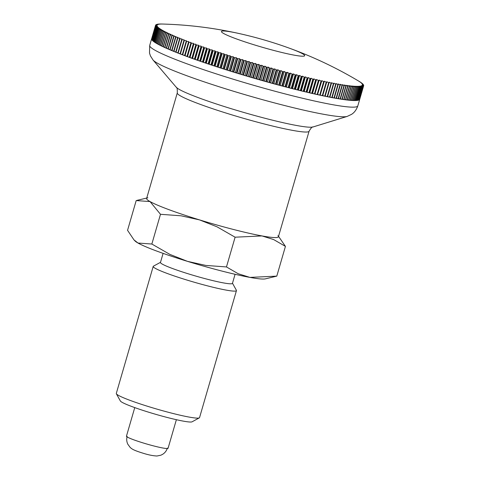 <?xml version="1.0" encoding="UTF-8"?>
<svg xmlns="http://www.w3.org/2000/svg" width="480" height="480" viewBox="0 0 480 480"><rect width="100%" height="100%" fill="white"/><g stroke="black" fill="none" stroke-linecap="round" stroke-linejoin="round"><path stroke-width="0.72" d="M160.506 262.32L153.45 266.16A43.344 3.726 16.2 0 0 153.204 266.424A43.344 3.726 16.2 0 0 190.176 281.028A43.344 3.726 16.2 0 0 235.638 291.048A43.344 3.726 16.2 0 0 236.448 290.61A43.344 3.726 16.2 0 0 236.382 290.256L232.482 283.23M163.104 253.368L160.464 262.452A37.476 3.222 16.2 0 0 192.438 275.082A37.476 3.222 16.2 0 0 231.744 283.74A37.476 3.222 16.2 0 0 232.446 283.362L235.08 274.284M153.204 266.424L116.304 393.426A43.344 3.726 16.2 0 0 116.37 393.78A43.344 3.726 16.2 0 0 155.07 408.564A43.344 3.726 16.2 0 0 198.738 418.05A43.344 3.726 16.2 0 0 199.302 417.876A43.344 3.726 16.2 0 0 199.548 417.612L236.448 290.61M116.37 393.78L120.366 400.98A37.476 3.222 16.2 0 0 153.828 413.76A37.476 3.222 16.2 0 0 191.586 421.962A37.476 3.222 16.2 0 0 192.072 421.812L199.302 417.876M133.956 239.862L135.066 240.996A68.622 5.898 16.2 0 0 137.994 243.036L133.956 239.862L127.554 230.316L136.194 200.574L150.042 201.57L160.488 214.296L181.11 215.802L199.5 219.882A68.622 5.898 16.2 0 0 261.972 235.926A68.622 5.898 16.2 0 0 277.14 237.456A68.622 5.898 16.2 0 0 277.926 235.704M147.894 197.778A68.622 5.898 16.2 0 0 147.6 197.838A68.622 5.898 16.2 0 0 150.042 201.57A68.622 5.898 16.2 0 0 199.5 219.882L217.056 226.836L235.11 237.198L261.972 235.926L273.678 239.58L285.432 246.384L278.538 236.34M276.792 276.126L249.924 277.398A68.622 5.898 16.2 0 0 265.092 278.922A68.622 5.898 16.2 0 0 265.386 278.862L276.792 276.126L285.432 246.384M303.882 56.136A43.332 3.72 -163.8 0 1 258.426 46.122A43.332 3.72 -163.8 0 1 221.46 31.518A43.332 3.72 -163.8 0 1 222.264 31.08A43.332 3.72 -163.8 0 1 238.95 33.498A43.344 3.726 -163.8 0 0 238.938 33.492A404.526 404.526 0 0 0 161.49 24.012A108.354 9.306 16.2 0 0 161.4 24.012A397.398 184.908 103.6 0 1 162.378 24.042A397.398 350.1 115.4 0 0 160.524 24A108.354 9.306 16.2 0 0 160.368 24A397.398 195.816 103.4 0 1 161.4 24.042A397.398 344.118 114.8 0 0 159.57 24.018A108.354 9.306 16.2 0 0 159.432 24.024A397.398 206.526 103.2 0 1 160.518 24.078A397.398 337.794 114.2 0 0 158.718 24.066A108.354 9.306 16.2 0 0 158.592 24.078A397.398 217.038 103 0 1 159.732 24.144A397.398 331.146 113.7 0 0 157.962 24.144A108.354 9.306 16.2 0 0 157.854 24.156A397.398 227.334 102.8 0 1 159.048 24.24A397.398 324.162 113.2 0 0 157.308 24.252A108.354 9.306 16.2 0 0 157.218 24.276A397.398 237.402 102.5 0 1 158.46 24.366A397.398 316.86 112.7 0 0 156.756 24.396A108.354 9.306 16.2 0 0 156.678 24.42A397.398 247.236 102.3 0 1 157.968 24.522A397.398 309.246 112.3 0 0 156.306 24.564A108.354 9.306 16.2 0 0 156.246 24.594A397.398 256.83 102 0 1 157.584 24.708A397.398 301.332 112 0 0 155.958 24.768A108.354 9.306 16.2 0 0 155.91 24.804A397.398 266.166 101.7 0 1 157.296 24.924A397.398 293.112 111.6 0 0 155.712 25.002A108.354 9.306 16.2 0 0 155.682 25.038A397.398 275.244 101.5 0 1 157.11 25.17A397.398 284.61 111.3 0 0 155.568 25.26A108.354 9.306 16.2 0 0 155.556 25.296A108.354 9.306 16.2 0 0 155.556 25.308A397.398 284.046 101.1 0 1 157.026 25.446A397.398 275.82 111 0 0 155.526 25.554A108.354 9.306 16.2 0 0 155.526 25.602A397.398 292.572 100.8 0 1 157.044 25.752A397.398 266.766 110.7 0 0 155.586 25.878A108.354 9.306 16.2 0 0 155.604 25.932A397.398 300.804 100.5 0 1 157.164 26.088A397.398 257.442 110.4 0 0 155.748 26.226A108.354 9.306 16.2 0 0 155.784 26.286A397.398 308.742 100.1 0 1 157.386 26.448A397.398 247.866 110.1 0 0 156.018 26.61A108.354 9.306 16.2 0 0 156.066 26.67A397.398 316.374 99.7 0 1 157.704 26.844A397.398 238.05 109.9 0 0 156.384 27.018A108.354 9.306 16.2 0 0 156.45 27.084A397.398 323.7 99.2 0 1 158.13 27.264A397.398 227.994 109.7 0 0 156.858 27.456A108.354 9.306 16.2 0 0 156.936 27.522A397.398 330.702 98.8 0 1 158.652 27.708A397.398 217.71 109.4 0 0 157.428 27.918A108.354 9.306 16.2 0 0 157.524 27.996A397.398 337.374 98.2 0 1 159.27 28.182A397.398 207.216 109.2 0 0 158.1 28.41A108.354 9.306 16.2 0 0 158.214 28.488A397.398 343.716 97.7 0 1 159.99 28.68A397.398 196.518 109 0 0 158.874 28.926A108.354 9.306 16.2 0 0 159 29.01A397.398 349.722 97 0 1 160.812 29.208A397.398 185.622 108.8 0 0 159.744 29.472A108.354 9.306 16.2 0 0 159.888 29.562A397.398 355.38 96.3 0 1 161.73 29.76A397.398 174.546 108.6 0 0 160.716 30.042A108.354 9.306 16.2 0 0 160.878 30.138A397.398 360.684 95.5 0 1 162.744 30.342A397.398 163.296 108.4 0 0 161.784 30.642A108.354 9.306 16.2 0 0 161.958 30.738A397.398 365.64 94.5 0 1 163.854 30.942A397.398 151.89 108.2 0 0 162.948 31.26A108.354 9.306 16.2 0 0 163.14 31.362A397.398 370.23 93.4 0 1 165.054 31.566A397.398 140.328 108.1 0 0 164.208 31.902A108.354 9.306 16.2 0 0 164.418 32.004A397.398 374.454 92.2 0 1 166.356 32.214A397.398 128.628 107.9 0 0 165.564 32.574A108.354 9.306 16.2 0 0 165.786 32.676A397.398 378.306 90.7 0 1 167.742 32.886A397.398 116.808 107.7 0 0 167.01 33.264A108.354 9.306 16.2 0 0 167.244 33.372A397.398 381.792 88.8 0 1 169.224 33.582A397.398 104.862 107.6 0 0 168.552 33.972A108.354 9.306 16.2 0 0 168.798 34.086A397.398 384.894 86.6 0 1 170.79 34.296A397.398 92.82 107.4 0 0 170.178 34.704A108.354 9.306 16.2 0 0 170.442 34.824A397.398 387.624 83.8 0 1 172.452 35.028A397.398 80.688 107.2 0 0 171.894 35.46A108.354 9.306 16.2 0 0 172.17 35.58A397.398 389.964 80.1 0 1 174.192 35.784A397.398 68.472 107.1 0 0 173.7 36.234A108.354 9.306 16.2 0 0 173.988 36.36A397.398 391.926 75.3 0 1 176.022 36.558A397.398 56.184 106.9 0 0 175.584 37.026A108.354 9.306 16.2 0 0 175.89 37.152A397.398 393.492 68.6 0 1 177.93 37.35A397.398 43.848 106.7 0 0 177.558 37.836A108.354 9.306 16.2 0 0 177.876 37.968A397.398 394.68 59.1 0 1 179.922 38.16A397.398 31.464 106.6 0 0 179.61 38.664A108.354 9.306 16.2 0 0 179.94 38.796A397.398 395.472 45.5 0 1 181.992 38.988A397.398 19.056 106.4 0 0 181.74 39.51A108.354 9.306 16.2 0 0 182.082 39.648A397.398 395.874 27.2 0 1 184.14 39.834A397.398 6.624 106.3 0 0 183.948 40.374A108.354 9.306 16.2 0 0 184.302 40.506A397.398 395.886 6.5 0 1 186.36 40.692A397.398 5.814 106.1 0 1 186.228 41.25A108.354 9.306 16.2 0 0 186.594 41.388A397.398 395.508 -12 0 1 188.652 41.562A397.398 18.246 106 0 1 188.586 42.138A108.354 9.306 16.2 0 0 188.958 42.276A397.398 394.74 -25.9 0 1 191.016 42.45A397.398 30.66 105.8 0 1 191.01 43.038A108.354 9.306 16.2 0 0 191.394 43.182A397.398 393.582 -35.7 0 1 193.452 43.344A397.398 43.044 105.7 0 1 193.5 43.956A108.354 9.306 16.2 0 0 193.902 44.1A397.398 392.04 -42.5 0 1 195.948 44.256A397.398 55.386 105.5 0 1 196.062 44.886A108.354 9.306 16.2 0 0 196.47 45.03A397.398 390.102 -47.5 0 1 198.51 45.18A397.398 67.674 105.3 0 1 198.684 45.822A108.354 9.306 16.2 0 0 199.098 45.966A397.398 387.786 -51.2 0 1 201.126 46.11A397.398 79.896 105.2 0 1 201.36 46.77A108.354 9.306 16.2 0 0 201.786 46.914A397.398 385.086 -54 0 1 203.808 47.046A397.398 92.034 105 0 1 204.102 47.724A108.354 9.306 16.2 0 0 204.534 47.874A397.398 382.002 -56.3 0 1 206.538 47.994A397.398 104.088 104.9 0 1 206.892 48.684A108.354 9.306 16.2 0 0 207.336 48.84A397.398 378.546 -58.1 0 1 209.322 48.948A397.398 116.034 104.7 0 1 209.736 49.656A108.354 9.306 16.2 0 0 210.192 49.806A397.398 374.712 -59.7 0 1 212.16 49.908A397.398 127.866 104.5 0 1 212.634 50.634A108.354 9.306 16.2 0 0 213.09 50.784A397.398 370.512 -61 0 1 215.04 50.874A397.398 139.572 104.3 0 1 215.574 51.612A108.354 9.306 16.2 0 0 216.036 51.768A397.398 365.946 -62.1 0 1 217.968 51.846A397.398 151.14 104.2 0 1 218.556 52.596A108.354 9.306 16.2 0 0 219.03 52.752A397.398 361.02 -63 0 1 220.938 52.818A397.398 162.564 104 0 1 221.58 53.586A108.354 9.306 16.2 0 0 222.06 53.742A397.398 355.734 -63.8 0 1 223.944 53.79A397.398 173.82 103.8 0 1 224.646 54.576A108.354 9.306 16.2 0 0 225.126 54.726A397.398 350.1 -64.6 0 1 226.986 54.768A397.398 184.908 103.6 0 1 227.742 55.566A108.354 9.306 16.2 0 0 228.228 55.716A397.398 344.118 -65.2 0 1 230.058 55.746A397.398 195.816 103.4 0 1 230.868 56.556A108.354 9.306 16.2 0 0 231.36 56.706A397.398 337.794 -65.8 0 1 233.16 56.724A397.398 206.526 103.2 0 1 234.024 57.546A108.354 9.306 16.2 0 0 234.522 57.696A397.398 331.146 -66.3 0 1 236.292 57.696A397.398 217.038 103 0 1 237.21 58.53A108.354 9.306 16.2 0 0 237.708 58.686A397.398 324.162 -66.8 0 1 239.442 58.668A397.398 227.334 102.8 0 1 240.414 59.514A108.354 9.306 16.2 0 0 240.918 59.67A397.398 316.86 -67.3 0 1 242.616 59.64A397.398 237.402 102.5 0 1 243.636 60.492A108.354 9.306 16.2 0 0 244.14 60.648A397.398 309.246 -67.7 0 1 245.802 60.606A397.398 247.236 102.3 0 1 246.87 61.47A108.354 9.306 16.2 0 0 247.38 61.62A397.398 301.332 -68 0 1 249.006 61.566A397.398 256.83 102 0 1 250.122 62.442A108.354 9.306 16.2 0 0 250.632 62.592A397.398 293.112 -68.4 0 1 252.222 62.514A397.398 266.166 101.7 0 1 253.386 63.402A108.354 9.306 16.2 0 0 253.896 63.552A397.398 284.61 -68.7 0 1 255.444 63.462A397.398 275.244 101.5 0 1 256.65 64.356A108.354 9.306 16.2 0 0 257.166 64.506A397.398 275.82 -69 0 1 258.666 64.398A397.398 284.046 101.1 0 1 259.92 65.304A108.354 9.306 16.2 0 0 260.43 65.448A397.398 266.766 -69.3 0 1 261.894 65.328A397.398 292.572 100.8 0 1 263.19 66.24A108.354 9.306 16.2 0 0 263.7 66.384A397.398 257.442 -69.6 0 1 265.116 66.246A397.398 300.804 100.5 0 1 266.454 67.164A108.354 9.306 16.2 0 0 266.964 67.308A397.398 247.866 -69.9 0 1 268.338 67.152A397.398 308.742 100.1 0 1 269.712 68.082A108.354 9.306 16.2 0 0 270.222 68.22A397.398 238.05 -70.1 0 1 271.548 68.046A397.398 316.374 99.7 0 1 272.964 68.982A108.354 9.306 16.2 0 0 273.474 69.12A397.398 227.994 -70.3 0 1 274.746 68.928A397.398 323.7 99.2 0 1 276.198 69.87A108.354 9.306 16.2 0 0 276.702 70.008A397.398 217.71 -70.6 0 1 277.926 69.798A397.398 330.702 98.8 0 1 279.42 70.746A108.354 9.306 16.2 0 0 279.924 70.884A397.398 207.216 -70.8 0 1 281.094 70.656A397.398 337.374 98.2 0 1 282.618 71.604A108.354 9.306 16.2 0 0 283.116 71.736A397.398 196.518 -71 0 1 284.238 71.49A397.398 343.716 97.7 0 1 285.798 72.45A108.354 9.306 16.2 0 0 286.29 72.582A397.398 185.622 -71.2 0 1 287.358 72.318A397.398 349.722 97 0 1 288.948 73.278A108.354 9.306 16.2 0 0 289.44 73.404A397.398 174.546 -71.4 0 1 290.454 73.122A397.398 355.38 96.3 0 1 292.068 74.088A108.354 9.306 16.2 0 0 292.554 74.208A397.398 163.296 -71.6 0 1 293.514 73.908A397.398 360.684 95.5 0 1 295.158 74.874A108.354 9.306 16.2 0 0 295.638 75A397.398 151.89 -71.8 0 1 296.544 74.682A397.398 365.64 94.5 0 1 298.212 75.648A108.354 9.306 16.2 0 0 298.692 75.768A397.398 140.328 -71.9 0 1 299.538 75.432A397.398 370.23 93.4 0 1 301.23 76.398A108.354 9.306 16.2 0 0 301.698 76.518A397.398 128.628 -72.1 0 1 302.49 76.158A397.398 374.454 92.2 0 1 304.206 77.13A108.354 9.306 16.2 0 0 304.668 77.244A397.398 116.808 -72.3 0 1 305.4 76.872A397.398 378.306 90.7 0 1 307.14 77.844A108.354 9.306 16.2 0 0 307.596 77.952A397.398 104.862 -72.4 0 1 308.268 77.562A397.398 381.792 88.8 0 1 310.026 78.534A108.354 9.306 16.2 0 0 310.47 78.636A397.398 92.82 -72.6 0 1 311.088 78.228A397.398 384.894 86.6 0 1 312.858 79.194A108.354 9.306 16.2 0 0 313.302 79.296A397.398 80.688 -72.8 0 1 313.854 78.87A397.398 387.624 83.8 0 1 315.642 79.836A108.354 9.306 16.2 0 0 316.074 79.938A397.398 68.472 -72.9 0 1 316.572 79.488A397.398 389.964 80.1 0 1 318.372 80.46A108.354 9.306 16.2 0 0 318.792 80.55A397.398 56.184 -73.1 0 1 319.23 80.082A397.398 391.926 75.3 0 1 321.042 81.048A108.354 9.306 16.2 0 0 321.456 81.144A397.398 43.848 -73.3 0 1 321.828 80.658A397.398 393.492 68.6 0 1 323.652 81.618A108.354 9.306 16.2 0 0 324.054 81.708A397.398 31.464 -73.4 0 1 324.366 81.204A397.398 394.68 59.1 0 1 326.196 82.164A108.354 9.306 16.2 0 0 326.586 82.242A397.398 19.056 -73.6 0 1 326.844 81.72A397.398 395.472 45.5 0 1 328.674 82.68A108.354 9.306 16.2 0 0 329.058 82.758A397.398 6.624 -73.7 0 1 329.25 82.218A397.398 395.874 27.2 0 1 331.086 83.166A108.354 9.306 16.2 0 0 331.458 83.244A397.398 5.814 -73.9 0 0 331.59 82.686A397.398 395.886 6.5 0 1 333.426 83.628A108.354 9.306 16.2 0 0 333.786 83.7A397.398 18.246 -74 0 0 333.858 83.124A397.398 395.508 -12 0 1 335.694 84.066A108.354 9.306 16.2 0 0 336.048 84.132A397.398 30.66 -74.2 0 0 336.054 83.538A397.398 394.74 -25.9 0 1 337.89 84.468A108.354 9.306 16.2 0 0 338.226 84.534A397.398 43.044 -74.3 0 0 338.172 83.922A397.398 393.582 -35.7 0 1 340.008 84.846A108.354 9.306 16.2 0 0 340.332 84.906A397.398 55.386 -74.5 0 0 340.218 84.276A397.398 392.04 -42.5 0 1 342.042 85.2A108.354 9.306 16.2 0 0 342.354 85.248A397.398 67.674 -74.7 0 0 342.18 84.606A397.398 390.102 -47.5 0 1 343.998 85.518A108.354 9.306 16.2 0 0 344.298 85.566A397.398 79.896 -74.8 0 0 344.064 84.906A397.398 387.786 -51.2 0 1 345.87 85.806A108.354 9.306 16.2 0 0 346.158 85.848A397.398 92.034 -75 0 0 345.864 85.176A397.398 385.086 -54 0 1 347.658 86.07A108.354 9.306 16.2 0 0 347.928 86.106A397.398 104.088 -75.1 0 0 347.574 85.416A397.398 382.002 -56.3 0 1 349.356 86.298A108.354 9.306 16.2 0 0 349.614 86.328A397.398 116.034 -75.3 0 0 349.2 85.62A397.398 378.546 -58.1 0 1 350.97 86.496A108.354 9.306 16.2 0 0 351.216 86.526A397.398 127.866 -75.5 0 0 350.742 85.8A397.398 374.712 -59.7 0 1 352.488 86.664A108.354 9.306 16.2 0 0 352.722 86.688A397.398 139.572 -75.7 0 0 352.188 85.95A397.398 370.512 -61 0 1 353.922 86.802A108.354 9.306 16.2 0 0 354.138 86.826A397.398 151.14 -75.8 0 0 353.55 86.07A397.398 365.946 -62.1 0 1 355.26 86.91A108.354 9.306 16.2 0 0 355.458 86.928A397.398 162.564 -76 0 0 354.816 86.16A397.398 361.02 -63 0 1 356.502 86.988A108.354 9.306 16.2 0 0 356.688 87A397.398 173.82 -76.2 0 0 355.986 86.214A397.398 355.734 -63.8 0 1 357.648 87.036A108.354 9.306 16.2 0 0 357.816 87.036A397.398 184.908 -76.4 0 0 357.06 86.244A397.398 350.1 -64.6 0 1 358.698 87.048A108.354 9.306 16.2 0 0 358.854 87.048A397.398 195.816 -76.6 0 0 358.044 86.238A397.398 344.118 -65.2 0 1 359.646 87.03A108.354 9.306 16.2 0 0 359.79 87.024A397.398 206.526 -76.8 0 0 358.926 86.208A397.398 337.794 -65.8 0 1 360.504 86.982A108.354 9.306 16.2 0 0 360.624 86.97A397.398 217.038 -77 0 0 359.712 86.142A397.398 331.146 -66.3 0 1 361.254 86.904A108.354 9.306 16.2 0 0 361.362 86.886A397.398 227.334 -77.2 0 0 360.396 86.046A397.398 324.162 -66.8 0 1 361.908 86.796A108.354 9.306 16.2 0 0 362.004 86.772A397.398 237.402 -77.5 0 0 360.984 85.92A397.398 316.86 -67.3 0 1 362.46 86.652A108.354 9.306 16.2 0 0 362.538 86.628A397.398 247.236 -77.7 0 0 361.47 85.764A397.398 309.246 -67.7 0 1 362.91 86.484A108.354 9.306 16.2 0 0 362.976 86.454A397.398 256.83 -78 0 0 361.86 85.578A397.398 301.332 -68 0 1 363.264 86.28A108.354 9.306 16.2 0 0 363.306 86.244A397.398 266.166 -78.3 0 0 362.142 85.362A397.398 293.112 -68.4 0 1 363.51 86.046A108.354 9.306 16.2 0 0 363.54 86.01A397.398 275.244 -78.5 0 0 362.328 85.11A397.398 284.61 -68.7 0 1 363.654 85.782A108.354 9.306 16.2 0 0 363.66 85.752A108.354 9.306 16.2 0 0 363.666 85.74A397.398 284.046 -78.9 0 0 362.412 84.834A397.398 275.82 -69 0 1 363.696 85.494A108.354 9.306 16.2 0 0 363.69 85.446A397.398 292.572 -79.2 0 0 362.394 84.534A397.398 266.766 -69.3 0 1 363.636 85.17A108.354 9.306 16.2 0 0 363.612 85.116A397.398 300.804 -79.5 0 0 362.274 84.198A397.398 257.442 -69.6 0 1 363.468 84.822A108.354 9.306 16.2 0 0 363.432 84.762A397.398 308.742 -79.9 0 0 362.058 83.832A397.398 247.866 -69.9 0 1 363.204 84.438A108.354 9.306 16.2 0 0 363.15 84.378A397.398 316.374 -80.3 0 0 361.734 83.442A397.398 238.05 -70.1 0 1 362.832 84.03A108.354 9.306 16.2 0 0 362.766 83.964A397.398 323.7 -80.8 0 0 361.314 83.022A397.398 227.994 -70.3 0 1 362.364 83.592A108.354 9.306 16.2 0 0 362.28 83.52A397.398 330.702 -81.2 0 0 360.792 82.578A397.398 217.71 -70.6 0 1 361.794 83.13A108.354 9.306 16.2 0 0 361.692 83.052A397.398 337.374 -81.8 0 0 360.168 82.104A397.398 207.216 -70.8 0 1 361.122 82.638A108.354 9.306 16.2 0 0 361.008 82.56A397.398 343.716 -82.3 0 0 359.448 81.6A397.398 196.518 -71 0 1 360.348 82.122A108.354 9.306 16.2 0 0 360.216 82.038A397.398 349.722 -83 0 0 358.632 81.078A397.398 185.622 -71.2 0 1 359.478 81.576A108.354 9.306 16.2 0 0 359.34 81.492A108.354 9.306 16.2 0 0 359.328 81.486A404.526 404.526 0 0 0 288.87 48A43.332 3.72 -163.8 0 1 304.686 55.698A43.332 3.72 -163.8 0 1 303.882 56.136M187.452 261.348A68.622 5.898 16.2 0 0 249.924 277.398L238.224 273.744L226.47 266.94L205.842 265.428L187.452 261.348L169.896 254.394L151.848 244.032L137.994 243.036A68.622 5.898 16.2 0 0 187.452 261.348M226.47 266.94L235.11 237.198M151.848 244.032L160.488 214.296M361.908 86.796L357.984 100.296A108.354 9.306 -163.8 0 1 357.726 100.344A108.354 9.306 -163.8 0 1 357.444 100.392L361.362 86.886M361.254 86.904L357.33 100.404A108.354 9.306 -163.8 0 1 356.706 100.476L360.624 86.97M360.504 86.982L356.58 100.488A108.354 9.306 -163.8 0 1 355.866 100.53L359.79 87.024M359.646 87.03L355.728 100.536A108.354 9.306 -163.8 0 1 354.93 100.548L358.854 87.048M358.698 87.048L354.774 100.548A108.354 9.306 -163.8 0 1 353.892 100.542L357.816 87.036M357.648 87.036L353.724 100.536A108.354 9.306 -163.8 0 1 352.764 100.5L356.688 87M356.502 86.988L352.578 100.488A108.354 9.306 -163.8 0 1 351.534 100.428L355.458 86.928M355.26 86.91L351.336 100.416A108.354 9.306 -163.8 0 1 350.214 100.326L354.138 86.826M353.922 86.802L349.998 100.308A108.354 9.306 -163.8 0 1 348.798 100.194L352.722 86.688M352.488 86.664L348.57 100.17A108.354 9.306 -163.8 0 1 347.292 100.026L351.216 86.526M350.97 86.496L347.046 100.002A108.354 9.306 -163.8 0 1 345.696 99.834L349.614 86.328M349.356 86.298L345.438 99.798A108.354 9.306 -163.8 0 1 344.01 99.606L347.928 86.106M347.658 86.07L343.734 99.57A108.354 9.306 -163.8 0 1 342.234 99.354L346.158 85.848M345.87 85.806L341.946 99.312A108.354 9.306 -163.8 0 1 340.374 99.066L344.298 85.566M343.998 85.518L340.074 99.018A108.354 9.306 -163.8 0 1 338.43 98.754L342.354 85.248M342.042 85.2L338.118 98.7A108.354 9.306 -163.8 0 1 336.408 98.406L340.332 84.906M340.008 84.846L336.084 98.352A108.354 9.306 -163.8 0 1 334.302 98.034L338.226 84.534M337.89 84.468L333.966 97.974A108.354 9.306 -163.8 0 1 332.124 97.632L336.048 84.132M335.694 84.066L331.776 97.566A108.354 9.306 -163.8 0 1 329.868 97.2L333.786 83.7M333.426 83.628L329.508 97.134A108.354 9.306 -163.8 0 1 327.534 96.744L331.458 83.244M331.086 83.166L327.162 96.672A108.354 9.306 -163.8 0 1 325.134 96.258L329.058 82.758M328.674 82.68L324.75 96.18A108.354 9.306 -163.8 0 1 322.668 95.748L326.586 82.242M326.196 82.164L322.272 95.664A108.354 9.306 -163.8 0 1 320.13 95.208L324.054 81.708M323.652 81.618L319.728 95.124A108.354 9.306 -163.8 0 1 317.532 94.644L321.456 81.144M321.042 81.048L317.118 94.554A108.354 9.306 -163.8 0 1 314.868 94.056L318.792 80.55M318.372 80.46L314.448 93.96A108.354 9.306 -163.8 0 1 312.15 93.438L316.074 79.938M315.642 79.836L311.718 93.342A108.354 9.306 -163.8 0 1 309.378 92.802L313.302 79.296M312.858 79.194L308.94 92.7A108.354 9.306 -163.8 0 1 306.552 92.142L310.47 78.636M310.026 78.534L306.102 92.034A108.354 9.306 -163.8 0 1 303.672 91.452L307.596 77.952M307.14 77.844L303.216 91.344A108.354 9.306 -163.8 0 1 300.75 90.75L304.668 77.244M304.206 77.13L300.288 90.636A108.354 9.306 -163.8 0 1 297.78 90.018L301.698 76.518M301.23 76.398L297.306 89.904A108.354 9.306 -163.8 0 1 294.768 89.268L298.692 75.768M298.212 75.648L294.294 89.148A108.354 9.306 -163.8 0 1 291.72 88.5L295.638 75M295.158 74.874L291.234 88.38A108.354 9.306 -163.8 0 1 288.63 87.714L292.554 74.208M292.068 74.088L288.144 87.588A108.354 9.306 -163.8 0 1 285.516 86.904L289.44 73.404M288.948 73.278L285.024 86.778A108.354 9.306 -163.8 0 1 282.366 86.082L286.29 72.582M285.798 72.45L281.874 85.95A108.354 9.306 -163.8 0 1 279.192 85.242L283.116 71.736M282.618 71.604L278.694 85.11A108.354 9.306 -163.8 0 1 276 84.384L279.924 70.884M279.42 70.746L275.496 84.246A108.354 9.306 -163.8 0 1 272.784 83.514L276.702 70.008M276.198 69.87L272.274 83.376A108.354 9.306 -163.8 0 1 269.55 82.626L273.474 69.12M272.964 68.982L269.04 82.482A108.354 9.306 -163.8 0 1 266.304 81.726L270.222 68.22M269.712 68.082L265.794 81.582A108.354 9.306 -163.8 0 1 263.046 80.814L266.964 67.308M266.454 67.164L262.53 80.67A108.354 9.306 -163.8 0 1 259.776 79.89L263.7 66.384M263.19 66.24L259.266 79.74A108.354 9.306 -163.8 0 1 256.512 78.954L260.43 65.448M259.92 65.304L255.996 78.804A108.354 9.306 -163.8 0 1 253.242 78.006L257.166 64.506M256.65 64.356L252.726 77.862A108.354 9.306 -163.8 0 1 249.972 77.052L253.896 63.552M253.386 63.402L249.462 76.902A108.354 9.306 -163.8 0 1 246.714 76.092L250.632 62.592M250.122 62.442L246.198 75.942A108.354 9.306 -163.8 0 1 243.456 75.126L247.38 61.62M246.87 61.47L242.952 74.97A108.354 9.306 -163.8 0 1 240.216 74.148L244.14 60.648M243.636 60.492L239.712 73.998A108.354 9.306 -163.8 0 1 236.994 73.17L240.918 59.67M240.414 59.514L236.49 73.014A108.354 9.306 -163.8 0 1 233.784 72.186L237.708 58.686M237.21 58.53L233.286 72.03A108.354 9.306 -163.8 0 1 230.598 71.202L234.522 57.696M234.024 57.546L230.1 71.046A108.354 9.306 -163.8 0 1 227.442 70.212L231.36 56.706M230.868 56.556L226.944 70.056A108.354 9.306 -163.8 0 1 224.304 69.222L228.228 55.716M227.742 55.566L223.818 69.066A108.354 9.306 -163.8 0 1 221.202 68.232L225.126 54.726M224.646 54.576L220.722 68.076A108.354 9.306 -163.8 0 1 218.136 67.242L222.06 53.742M221.58 53.586L217.662 67.086A108.354 9.306 -163.8 0 1 215.106 66.252L219.03 52.752M218.556 52.596L214.632 66.102A108.354 9.306 -163.8 0 1 212.118 65.268L216.036 51.768M215.574 51.612L211.65 65.112A108.354 9.306 -163.8 0 1 209.166 64.29L213.09 50.784M212.634 50.634L208.71 64.134A108.354 9.306 -163.8 0 1 206.268 63.312L210.192 49.806M209.736 49.656L205.818 63.156A108.354 9.306 -163.8 0 1 203.412 62.34L207.336 48.84M206.892 48.684L202.968 62.19A108.354 9.306 -163.8 0 1 200.61 61.374L204.534 47.874M204.102 47.724L200.178 61.224A108.354 9.306 -163.8 0 1 197.862 60.42L201.786 46.914M201.36 46.77L197.442 60.27A108.354 9.306 -163.8 0 1 195.174 59.472L199.098 45.966M198.684 45.822L194.76 59.322A108.354 9.306 -163.8 0 1 192.546 58.53L196.47 45.03M196.062 44.886L192.138 58.386A108.354 9.306 -163.8 0 1 189.978 57.606L193.902 44.1M193.5 43.956L189.582 57.456A108.354 9.306 -163.8 0 1 187.476 56.688L191.394 43.182M191.01 43.038L187.086 56.544A108.354 9.306 -163.8 0 1 185.04 55.782L188.958 42.276M188.586 42.138L184.662 55.638A108.354 9.306 -163.8 0 1 182.67 54.888L186.594 41.388M186.228 41.25L182.31 54.75A108.354 9.306 -163.8 0 1 180.378 54.012L184.302 40.506M183.948 40.374L180.024 53.874A108.354 9.306 -163.8 0 1 178.158 53.148L182.082 39.648M181.74 39.51L177.816 53.016A108.354 9.306 -163.8 0 1 176.016 52.302L179.94 38.796M179.61 38.664L175.686 52.17A108.354 9.306 -163.8 0 1 173.952 51.468L177.876 37.968M177.558 37.836L173.634 51.342A108.354 9.306 -163.8 0 1 171.966 50.658L175.89 37.152M175.584 37.026L171.666 50.532A108.354 9.306 -163.8 0 1 170.064 49.86L173.988 36.36M173.7 36.234L169.776 49.734A108.354 9.306 -163.8 0 1 168.246 49.08L172.17 35.58M171.894 35.46L167.97 48.96A108.354 9.306 -163.8 0 1 166.518 48.324L170.442 34.824M170.178 34.704L166.254 48.21A108.354 9.306 -163.8 0 1 164.874 47.592L168.798 34.086M168.552 33.972L164.628 47.478A108.354 9.306 -163.8 0 1 163.32 46.872L167.244 33.372M167.01 33.264L163.086 46.764A108.354 9.306 -163.8 0 1 161.862 46.182L165.786 32.676M165.564 32.574L161.64 46.074A108.354 9.306 -163.8 0 1 160.494 45.51L164.418 32.004M164.208 31.902L160.284 45.408A108.354 9.306 -163.8 0 1 159.216 44.862L163.14 31.362M162.948 31.26L159.024 44.76A108.354 9.306 -163.8 0 1 158.04 44.238L161.958 30.738M161.784 30.642L157.86 44.142A108.354 9.306 -163.8 0 1 156.954 43.638L160.878 30.138M160.716 30.042L156.792 43.548A108.354 9.306 -163.8 0 1 155.97 43.062L159.888 29.562M159.744 29.472L155.82 42.978A108.354 9.306 -163.8 0 1 155.082 42.516L159 29.01M158.874 28.926L154.95 42.432A108.354 9.306 -163.8 0 1 154.29 41.994L158.214 28.488M158.1 28.41L154.176 41.91A108.354 9.306 -163.8 0 1 153.6 41.496L157.524 27.996M157.428 27.918L153.504 41.418A108.354 9.306 -163.8 0 1 153.018 41.028L156.936 27.522M156.858 27.456L152.934 40.956A108.354 9.306 -163.8 0 1 152.532 40.584L156.45 27.084M156.384 27.018L152.46 40.518A108.354 9.306 -163.8 0 1 152.142 40.17L156.066 26.67M156.018 26.61L152.094 40.11A108.354 9.306 -163.8 0 1 151.86 39.786L155.784 26.286M155.748 26.226L151.83 39.732A108.354 9.306 -163.8 0 1 151.68 39.432L155.604 25.932M155.586 25.878L151.662 39.378A108.354 9.306 -163.8 0 1 151.608 39.108L155.526 25.602M155.526 25.554L151.602 39.06A108.354 9.306 -163.8 0 1 151.632 38.808L155.556 25.308M177.282 92.928L146.616 198.474A68.622 5.898 16.2 0 0 205.158 221.598A68.622 5.898 16.2 0 0 277.14 237.456A68.622 5.898 16.2 0 0 278.418 236.76L309.078 131.22A68.622 5.898 16.2 0 1 307.806 131.91A68.622 5.898 16.2 0 1 230.166 114.342A68.622 5.898 16.2 0 1 177.282 92.928C177.414 89.19 177.06 87.282 176.22 87.216A71.844 6.174 16.2 0 0 231.222 108.696A71.844 6.174 16.2 0 0 312.504 127.092A71.844 6.174 16.2 0 0 313.038 126.966C312.288 126.57 310.968 127.992 309.078 131.22M238.95 33.498A404.526 404.526 0 0 1 288.858 48A43.344 3.726 -163.8 0 1 288.87 48A43.344 3.726 -163.8 0 1 304.692 55.704A43.344 3.726 -163.8 0 1 303.888 56.136A43.344 3.726 -163.8 0 1 258.426 46.122A43.344 3.726 -163.8 0 1 221.448 31.518A43.344 3.726 -163.8 0 1 222.258 31.08A43.344 3.726 -163.8 0 1 238.938 33.492M134.754 407.61L126.45 436.188A21.672 1.86 16.2 0 0 144.936 443.49A21.672 1.86 16.2 0 0 167.67 448.494A21.672 1.86 16.2 0 0 168.072 448.278L176.376 419.7M359.742 99.246L363.66 85.764L359.682 99.276M359.73 99.288A108.354 9.306 -163.8 0 1 359.616 99.51L363.54 86.01M363.51 86.046L359.586 99.552A108.354 9.306 -163.8 0 1 359.382 99.75L363.306 86.244M363.264 86.28L359.34 99.78A108.354 9.306 -163.8 0 1 359.052 99.954L362.976 86.454M362.91 86.484L358.992 99.984A108.354 9.306 -163.8 0 1 358.614 100.128L362.538 86.628M358.992 99.984L358.68 99.918M362.46 86.652L358.536 100.158A108.354 9.306 -163.8 0 1 358.08 100.278L362.004 86.772M358.536 100.158L358.14 100.068M357.984 100.296L357.504 100.188M357.33 100.404L356.76 100.272M356.58 100.488L355.92 100.332M355.728 100.536L354.984 100.356M354.774 100.548L353.952 100.35M353.724 100.536L352.818 100.314M352.578 100.488L351.588 100.242M351.336 100.416L350.268 100.146M349.998 100.308L348.852 100.014M348.57 100.17L347.34 99.852M347.046 100.002L345.744 99.66M345.438 99.798L344.058 99.432M343.734 99.57L342.282 99.18M341.946 99.312L340.422 98.898M340.074 99.018L338.484 98.58M338.118 98.7L336.456 98.238M336.084 98.352L334.356 97.866M333.966 97.974L332.172 97.464M331.776 97.566L329.916 97.032M329.508 97.134L327.582 96.576M325.134 96.258L329.25 82.218M327.162 96.672L325.218 96.102M322.668 95.748L326.844 81.72M324.75 96.18L322.806 95.604M320.13 95.208L324.366 81.204M322.272 95.664L320.334 95.088M317.532 94.644L321.828 80.658M319.728 95.124L317.796 94.542M314.868 94.056L319.23 80.082M317.118 94.554L315.198 93.966M312.15 93.438L312.534 93.372L316.572 79.488M314.448 93.96L312.534 93.372M309.378 92.802L309.822 92.754L313.854 78.87M311.718 93.342L309.822 92.754M306.552 92.142L307.056 92.112L311.088 78.228M308.94 92.7L307.056 92.112M303.672 91.452L304.236 91.44L308.268 77.562M306.102 92.034L304.236 91.44M300.75 90.75L301.368 90.756L305.4 76.872M303.216 91.344L301.368 90.756M297.78 90.018L298.458 90.042L302.49 76.158M300.288 90.636L298.458 90.042M294.768 89.268L295.506 89.316L299.538 75.432M297.306 89.904L295.506 89.316M291.72 88.5L292.512 88.566L296.544 74.682M294.294 89.148L292.512 88.566M288.63 87.714L289.482 87.792L293.514 73.908M291.234 88.38L289.482 87.792M285.516 86.904L286.416 87.006L290.454 73.122M288.144 87.588L286.416 87.006M282.366 86.082L283.326 86.202L287.358 72.318M285.024 86.778L283.326 86.202M279.192 85.242L280.206 85.374L284.238 71.49M281.874 85.95L280.206 85.374M276 84.384L277.062 84.54L281.094 70.656M278.694 85.11L277.062 84.54M272.784 83.514L273.894 83.682L277.926 69.798M275.496 84.246L273.894 83.682M269.55 82.626L270.708 82.812L274.746 68.928M272.274 83.376L270.708 82.812M266.304 81.726L267.51 81.93L271.548 68.046M269.04 82.482L267.51 81.93M263.046 80.814L264.3 81.036L268.338 67.152M265.794 81.582L264.3 81.036M259.776 79.89L261.084 80.13L265.116 66.246M262.53 80.67L261.084 80.13M256.512 78.954L257.862 79.212L261.894 65.328M259.266 79.74L257.862 79.212M253.242 78.006L254.634 78.282L258.666 64.398M255.996 78.804L254.634 78.282M249.972 77.052L251.406 77.346L255.444 63.462M252.726 77.862L251.406 77.346M246.714 76.092L248.184 76.398L252.222 62.514M249.462 76.902L248.184 76.398M243.456 75.126L244.974 75.45L249.006 61.566M246.198 75.942L244.974 75.45M240.216 74.148L241.77 74.49L245.802 60.606M242.952 74.97L241.77 74.49M236.994 73.17L238.584 73.524L242.616 59.64M239.712 73.998L238.584 73.524M233.784 72.186L235.41 72.552L239.442 58.668M236.49 73.014L235.41 72.552M230.598 71.202L232.254 71.58L236.292 57.696M233.286 72.03L232.254 71.58M227.442 70.212L229.128 70.608L233.16 56.724M230.1 71.046L229.128 70.608M224.304 69.222L226.026 69.63L230.058 55.746M226.944 70.056L226.026 69.63M221.202 68.232L222.954 68.652L226.986 54.768M223.818 69.066L222.954 68.652M218.136 67.242L219.912 67.674L223.944 53.79M220.722 68.076L219.912 67.674M215.106 66.252L216.906 66.702L220.938 52.818M217.662 67.086L216.906 66.702M212.118 65.268L213.936 65.73L217.968 51.846M214.632 66.102L213.936 65.73M209.166 64.29L211.008 64.758L215.04 50.874M211.65 65.112L211.008 64.758M206.268 63.312L208.128 63.792L212.16 49.908M208.71 64.134L208.128 63.792M203.412 62.34L205.29 62.832L209.322 48.948M205.818 63.156L205.29 62.832M200.61 61.374L202.506 61.878L206.538 47.994M202.968 62.19L202.506 61.878M197.862 60.42L199.77 60.93L203.808 47.046M200.178 61.224L199.77 60.93M195.174 59.472L197.094 59.994L201.126 46.11M197.442 60.27L197.094 59.994M192.546 58.53L194.472 59.058L198.51 45.18M189.978 57.606L191.916 58.14L195.948 44.256M187.476 56.688L189.414 57.228L193.452 43.344M185.04 55.782L186.984 56.334L191.016 42.45M182.67 54.888L184.62 55.446L188.652 41.562M180.378 54.012L182.328 54.576L186.36 40.692M178.158 53.148L180.072 53.706M176.016 52.302L177.864 52.848M173.952 51.468L175.734 52.002M171.966 50.658L173.682 51.174M170.064 49.86L171.714 50.358M168.246 49.08L169.824 49.566M166.518 48.324L168.024 48.792M164.874 47.592L166.308 48.036M163.32 46.872L164.676 47.304M161.862 46.182L163.14 46.59M160.494 45.51L161.694 45.894M159.216 44.862L160.338 45.228M158.04 44.238L159.078 44.58M156.954 43.638L157.914 43.956M155.97 43.062L156.846 43.362M155.082 42.516L155.874 42.786M154.29 41.994L155.004 42.24M153.6 41.496L154.236 41.718M153.018 41.028L153.564 41.22M152.532 40.584L152.994 40.752M152.142 40.17L152.52 40.308M149.712 45.408A108.354 9.306 16.2 0 0 233.214 79.212A108.354 9.306 16.2 0 0 355.8 106.956A108.354 9.306 16.2 0 0 357.822 105.87C355.8 111.726 352.41 113.796 351.552 114.354L347.16 116.424A101.922 8.754 16.2 0 1 346.404 116.598A101.922 8.754 16.2 0 1 231.096 90.504A101.922 8.754 16.2 0 1 153.054 60.03L150.456 55.932L149.502 53.064L149.712 45.408L155.556 25.296M146.742 198.048L137.022 200.364M176.22 87.216L153.054 60.03M167.376 448.074C166.566 450.75 164.982 452.832 162.63 454.32L160.908 455.19L157.002 456C152.904 455.844 147.96 454.818 142.164 452.922C132.492 449.898 131.748 448.734 130.182 447.444L127.824 444.234C126.624 441.708 126.396 439.092 127.146 436.386M313.038 126.966L347.16 116.424M357.822 105.87L363.66 85.752"/></g></svg>
